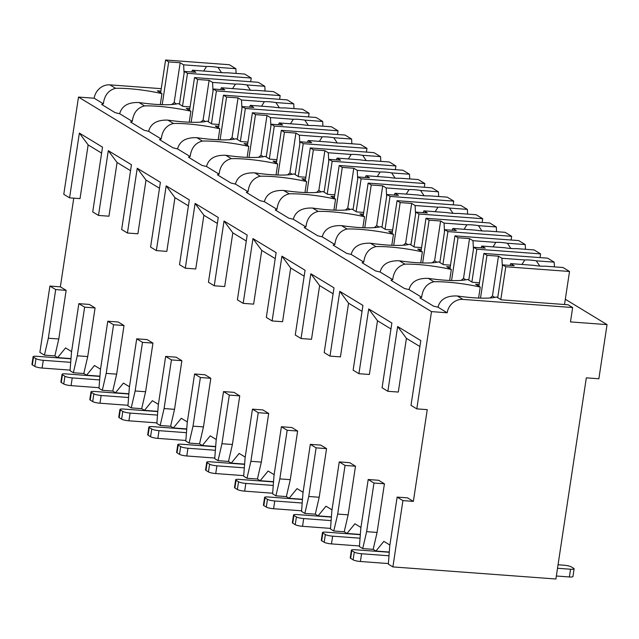 <?xml version="1.0" encoding="UTF-8"?>
<svg xmlns="http://www.w3.org/2000/svg" width="639" height="639" viewBox="0 0 639 639"><rect width="100%" height="100%" fill="white"/><g stroke="black" fill="none" stroke-linecap="round" stroke-linejoin="round"><path stroke-width="0.96" d="M427.243 409.647L416.796 408.872L431.501 311.608L447.18 312.775A14.769 13.363 -58.7 0 1 462.932 299.411L572.648 307.543L570.475 321.912L607.05 324.62L598.863 378.775L586.322 377.849L555.898 578.998L392.889 566.921L402.921 500.609L413.369 501.383L427.243 409.647M69.571 197.842L79.364 133.08L88.142 144.901L80.019 198.617L69.571 197.842L63.78 194.328L78.493 97.064L94.165 98.23A14.769 13.363 -58.7 0 1 109.924 84.867L161.252 88.669M130.548 170.677L117.073 162.49L108.95 216.206L98.502 215.431L92.719 211.916L102.512 147.146L79.364 133.08M159.486 188.265L146.012 180.078L137.888 233.794L127.441 233.019L121.65 229.497L131.45 164.734L108.295 150.66L98.502 215.431M188.417 205.846L174.95 197.659L166.827 251.375L156.371 250.6L150.588 247.085L160.381 182.315L137.233 168.249L127.441 233.019M217.356 223.434L203.881 215.247L195.758 268.963L185.31 268.188L179.519 264.674L189.32 199.903L166.172 185.837L156.371 250.6M246.287 241.023L232.82 232.836L224.696 286.552L214.249 285.777L208.458 282.254L218.25 217.492L195.103 203.418L185.31 268.188M275.225 258.603L261.75 250.416L253.627 304.132L243.179 303.357L237.396 299.843L247.189 235.072L224.041 221.006L214.249 285.777M304.164 276.192L290.689 268.005L282.566 321.721L272.118 320.946L266.327 317.431L276.128 252.661L252.972 238.595L243.179 303.357M333.095 293.78L319.628 285.593L311.505 339.309L301.049 338.534L295.266 335.012L305.059 270.249L281.911 256.175L272.118 320.946M362.033 311.361L348.559 303.174L340.435 356.889L329.988 356.115L324.197 352.6L333.997 287.83L310.85 273.764L301.049 338.534M390.964 328.949L377.497 320.762L369.374 374.478L358.926 373.703L353.135 370.189L362.928 305.418L339.78 291.352L329.988 356.115M419.903 346.538L406.428 338.351L398.305 392.058L387.857 391.292L382.074 387.769L391.867 323.007L368.719 308.933L358.926 373.703M416.796 408.872L411.005 405.358L420.805 340.587L397.65 326.521L387.857 391.292M58.788 338.989L48.34 338.215L55.697 289.579L66.144 290.354L58.788 338.989L54.874 355.915L44.426 355.14L39.874 352.377L49.906 286.064L60.354 286.839L73.765 198.154M431.501 311.608L78.493 97.064M406.428 338.351L397.65 326.521M389.886 545.035L383.847 541.369L375.932 551.042L373.168 549.356L362.712 548.581L359.406 546.577L360.843 528.134L368.2 479.506L378.647 480.28L384.43 483.795L377.082 532.431L373.168 549.356M360.947 527.455L354.917 523.788L347.001 533.453L344.229 531.776L333.782 531.001L330.475 528.988L331.905 510.553L339.261 461.917L349.709 462.692L355.5 466.214L348.143 514.842L344.229 531.776M332.008 509.866L325.978 506.2L318.062 515.873L315.291 514.187L304.843 513.413L301.536 511.4L302.974 492.965L310.33 444.337L320.778 445.111L326.561 448.626L319.204 497.254L315.291 514.187M303.078 492.278L297.047 488.611L289.124 498.284L286.36 496.599L275.912 495.824L272.605 493.819L274.035 475.376L281.392 426.748L291.839 427.523L297.63 431.037L290.274 479.673L286.36 496.599M274.139 474.697L268.108 471.031L260.193 480.696L257.421 479.018L246.973 478.244L243.667 476.231L245.104 457.796L252.453 409.16L262.901 409.934L268.692 413.457L261.335 462.085L257.421 479.018M245.208 457.109L239.17 453.442L231.254 463.115L228.49 461.43L218.035 460.655L214.728 458.642L216.166 440.207L223.522 391.579L233.97 392.354L239.753 395.868L232.404 444.496L228.49 461.43M216.27 439.52L210.239 435.854L202.323 445.527L199.552 443.841L189.104 443.067L185.797 441.062L187.227 422.627L194.583 373.991L205.031 374.766L210.822 378.28L203.466 426.916L199.552 443.841M187.331 421.94L181.3 418.273L173.385 427.938L170.613 426.261L160.165 425.486L156.859 423.473L158.296 405.038L165.653 356.41L176.1 357.177L181.883 360.7L174.527 409.327L170.613 426.261M158.4 404.351L152.37 400.685L144.446 410.358L141.682 408.672L131.235 407.898L127.928 405.893L129.358 387.45L136.714 338.822L147.162 339.597L152.953 343.111L145.596 391.747L141.682 408.672M129.461 386.763L123.431 383.096L115.515 392.769L112.744 391.084L102.296 390.317L98.989 388.304L100.427 369.869L107.775 321.233L118.231 322.008L124.014 325.531L116.657 374.158L112.744 391.084M100.531 369.182L94.492 365.516L86.577 375.189L83.813 373.503L73.357 372.729L70.05 370.716L71.488 352.281L78.845 303.653L89.292 304.428L95.075 307.942L87.727 356.57L83.813 373.503M71.592 351.594L65.561 347.928L57.646 357.6L54.874 355.915M66.144 290.354L60.354 286.839M88.142 144.901L101.609 153.096M413.369 501.383L407.578 497.869L397.131 497.094L402.921 500.609M70.993 358.591L57.646 357.6M99.932 376.171L86.577 375.189M128.87 393.76L115.515 392.769M157.801 411.348L144.446 410.358M186.74 428.929L173.385 427.938M215.67 446.517L202.323 445.527M244.609 464.106L231.254 463.115M273.548 481.686L260.193 480.696M302.479 499.275L289.124 498.284M331.417 516.863L318.062 515.873M360.348 534.444L347.001 533.453M392.889 566.921L388.344 564.157L389.782 545.722L397.131 497.094M389.287 552.032L375.932 551.042M70.977 358.83L36.671 356.29A5.679 1.014 8.6 0 0 33.116 356.698A5.679 1.014 8.6 0 0 33.516 357.161L35.992 358.663A5.679 1.014 8.6 0 0 43.284 360.308L70.705 362.337M70.098 370.117L42.11 368.048A5.679 1.014 -171.4 0 1 34.825 366.403L32.341 364.893A5.679 1.014 -171.4 0 1 31.95 364.43L33.116 356.698M55.697 289.579L49.906 286.064M73.357 372.729L77.271 355.795L84.628 307.167L95.075 307.942M84.628 307.167L78.845 303.653M102.296 390.317L106.21 373.384L113.566 324.756L124.014 325.531M113.566 324.756L107.775 321.233M131.235 407.898L135.148 390.972L142.497 342.336L152.953 343.111M142.497 342.336L136.714 338.822M160.165 425.486L164.079 408.553L171.436 359.925L181.883 360.7M171.436 359.925L165.653 356.41M189.104 443.067L193.018 426.141L200.374 377.513L210.822 378.28M200.374 377.513L194.583 373.991M218.035 460.655L221.949 443.73L229.305 395.094L239.753 395.868M229.305 395.094L223.522 391.579M246.973 478.244L250.887 461.31L258.244 412.682L268.692 413.457M258.244 412.682L252.453 409.16M275.912 495.824L279.826 478.899L287.175 430.263L297.63 431.037M287.175 430.263L281.392 426.748M304.843 513.413L308.757 496.479L316.113 447.851L326.561 448.626M316.113 447.851L310.33 444.337M333.782 531.001L337.696 514.068L345.052 465.44L355.5 466.214M345.052 465.44L339.261 461.917M362.712 548.581L366.626 531.656L373.983 483.02L384.43 483.795M373.983 483.02L368.2 479.506M44.426 355.14L48.34 338.215M87.727 356.57L77.271 355.795M117.073 162.49L108.295 150.66M116.657 374.158L106.21 373.384M146.012 180.078L137.233 168.249M145.596 391.747L135.148 390.972M174.95 197.659L166.172 185.837M174.527 409.327L164.079 408.553M203.881 215.247L195.103 203.418M203.466 426.916L193.018 426.141M232.82 232.836L224.041 221.006M232.404 444.496L221.949 443.73M261.75 250.416L252.972 238.595M261.335 462.085L250.887 461.31M290.689 268.005L281.911 256.175M290.274 479.673L279.826 478.899M319.628 285.593L310.85 273.764M319.204 497.254L308.757 496.479M348.559 303.174L339.78 291.352M348.143 514.842L337.696 514.068M377.497 320.762L368.719 308.933M377.082 532.431L366.626 531.656M607.05 324.62L565.323 299.26M572.648 307.543L568.103 304.779L501.232 299.819L496.575 296.991A43.172 7.708 8.6 0 1 457.284 295.977C446.541 295.569 440.111 299.308 437.979 307.183A43.172 7.708 8.6 0 1 433.426 306.089L419.935 297.886A43.172 7.708 8.6 0 1 421.652 297.263L409.04 289.595A43.172 7.708 8.6 0 1 404.495 288.508L390.996 280.305A43.172 7.708 8.6 0 1 392.721 279.674L380.101 272.006A43.172 7.708 8.6 0 1 375.556 270.92L362.065 262.717A43.172 7.708 8.6 0 1 363.783 262.094L351.17 254.426A43.172 7.708 8.6 0 1 346.626 253.332L333.127 245.128A43.172 7.708 8.6 0 1 334.852 244.505L322.232 236.837A43.172 7.708 8.6 0 1 317.687 235.751L304.188 227.548A43.172 7.708 8.6 0 1 305.913 226.917L293.301 219.249A43.172 7.708 8.6 0 1 288.748 218.163L275.257 209.959A43.172 7.708 8.6 0 1 276.975 209.336L264.362 201.668A43.172 7.708 8.6 0 1 259.817 200.574L246.319 192.371A43.172 7.708 8.6 0 1 248.044 191.748L235.424 184.08A43.172 7.708 8.6 0 1 230.879 182.994L217.388 174.79A43.172 7.708 8.6 0 1 219.105 174.167L206.493 166.499A43.172 7.708 8.6 0 1 201.948 165.405L188.449 157.202A43.172 7.708 8.6 0 1 190.174 156.579L177.554 148.911A43.172 7.708 8.6 0 1 173.009 147.817L159.51 139.621A43.172 7.708 8.6 0 1 161.236 138.99L148.623 131.322A43.172 7.708 8.6 0 1 144.071 130.236L130.58 122.033A43.172 7.708 8.6 0 1 132.297 121.41L119.685 113.742A43.172 7.708 8.6 0 1 115.14 112.648L101.641 104.445A43.172 7.708 8.6 0 1 103.366 103.822L94.165 98.23M103.366 103.822C104.437 95.307 108.502 90.131 115.571 88.302A43.172 7.708 8.6 0 1 161.963 93.629L157.306 90.802L160.884 91.065M190.087 106.913L182.938 106.378L178.281 103.55A43.172 7.708 8.6 0 1 138.99 102.536C128.255 102.128 121.817 105.866 119.685 113.742M132.297 121.41C133.367 112.895 137.441 107.719 144.51 105.89A43.172 7.708 8.6 0 1 190.901 111.218L186.245 108.39L189.823 108.654M161.236 138.99C162.306 130.476 166.372 125.308 173.441 123.471A43.172 7.708 8.6 0 1 219.832 128.806L215.183 125.979L218.754 126.242M173.441 123.471L167.929 120.124A43.172 7.708 8.6 0 0 207.22 121.138L211.876 123.966L219.017 124.493M190.174 156.579C191.245 148.064 195.31 142.888 202.379 141.059A43.172 7.708 8.6 0 1 248.771 146.387L244.114 143.559L247.692 143.823M202.379 141.059L196.86 137.704A43.172 7.708 8.6 0 0 236.15 138.719L240.807 141.554L247.956 142.082M219.105 174.167C220.175 165.653 224.249 160.477 231.318 158.648A43.172 7.708 8.6 0 1 277.709 163.975L273.053 161.148L276.631 161.411M231.318 158.648L225.799 155.293A43.172 7.708 8.6 0 0 265.089 156.307L269.746 159.135L276.895 159.67M248.044 191.748C249.114 183.233 253.18 178.065 260.249 176.228A43.172 7.708 8.6 0 1 306.64 181.564L301.983 178.736L305.562 179M260.249 176.228L254.737 172.873A43.172 7.708 8.6 0 0 294.028 173.896L298.677 176.723L305.825 177.251M276.975 209.336C278.045 200.822 282.118 195.646 289.187 193.817A43.172 7.708 8.6 0 1 335.579 199.144L330.922 196.317L334.501 196.58M289.187 193.817L283.668 190.462A43.172 7.708 8.6 0 0 322.959 191.476L327.615 194.312L334.764 194.839M305.913 226.917C306.984 218.402 311.049 213.234 318.118 211.405A43.172 7.708 8.6 0 1 364.51 216.733L359.861 213.905L363.431 214.169M318.118 211.405L312.607 208.05A43.172 7.708 8.6 0 0 351.897 209.065L356.554 211.892L363.695 212.428M334.852 244.505C335.922 235.991 339.988 230.815 347.057 228.986A43.172 7.708 8.6 0 1 393.448 234.321L388.792 231.486L392.37 231.757M347.057 228.986L341.538 225.631A43.172 7.708 8.6 0 0 380.828 226.653L385.485 229.481L392.634 230.008M363.783 262.094C364.853 253.579 368.927 248.403 375.996 246.574A43.172 7.708 8.6 0 1 422.387 251.902L417.73 249.074L421.309 249.338M375.996 246.574L370.476 243.219A43.172 7.708 8.6 0 0 409.767 244.234L414.423 247.069L421.572 247.597M392.721 279.674C393.792 271.16 397.857 265.992 404.926 264.155A43.172 7.708 8.6 0 1 451.318 269.49L446.661 266.663L450.239 266.926M404.926 264.155L399.415 260.808A43.172 7.708 8.6 0 0 438.705 261.822L443.354 264.65L450.503 265.177M421.652 297.263C422.722 288.748 426.796 283.572 433.865 281.743A43.172 7.708 8.6 0 1 480.256 287.079L475.6 284.243L479.178 284.515M433.865 281.743L428.346 278.388A43.172 7.708 8.6 0 0 467.636 279.411L472.293 282.238L479.442 282.765M161.963 93.629L160.301 104.612M447.18 312.775L437.979 307.183M480.256 287.079L478.595 298.054M167.929 120.124C157.186 119.717 150.756 123.455 148.623 131.322M196.86 137.704C186.125 137.305 179.687 141.035 177.554 148.911M225.799 155.293C215.063 154.886 208.626 158.624 206.493 166.499M254.737 172.873C243.994 172.474 237.556 176.204 235.424 184.08M283.668 190.462C272.933 190.063 266.495 193.793 264.362 201.668M312.607 208.05C301.864 207.643 295.434 211.381 293.301 219.249M341.538 225.631C330.802 225.232 324.364 228.962 322.232 236.837M370.476 243.219C359.741 242.812 353.303 246.55 351.17 254.426M399.415 260.808C388.672 260.4 382.234 264.139 380.101 272.006M428.346 278.388C417.61 277.989 411.173 281.719 409.04 289.595M190.901 111.218L189.24 122.201M191.149 122.265L197.619 79.468L209.113 80.322L203.098 120.108L200.726 122.121M189.559 110.403L194.52 77.583L197.619 79.468M208.362 121.833L213.33 89.013L216.429 90.898L280.17 95.618L273.62 91.641L255.768 90.323A13.635 2.436 8.6 0 1 250.56 90.227A13.635 2.436 8.6 0 1 244.242 89.468L221.374 87.775L220.631 89.556M211.461 123.718L216.429 90.898M213.33 89.013L224.824 89.867L221.374 87.775M213.027 91.026L212.563 82.415L235.432 84.108L232.604 88.605M212.563 82.415L209.113 80.322M250.44 90.219L246.958 84.963L264.81 86.289L258.26 82.311L194.52 77.583M246.958 84.963A13.635 2.436 8.6 0 0 240.639 84.204A13.635 2.436 8.6 0 0 235.432 84.108M203.098 120.108L205.454 121.546M265.065 91.01L264.81 86.289M279.61 99.333L280.17 95.618M219.832 128.806L218.171 139.789M220.08 139.853L226.557 97.056L238.051 97.903L232.029 137.697L229.657 139.709M218.49 127.992L223.458 95.171L226.557 97.056M237.301 139.422L242.261 106.601L245.36 108.486L309.1 113.207L302.559 109.229L284.706 107.903A13.635 2.436 8.6 0 1 279.499 107.815A13.635 2.436 8.6 0 1 273.18 107.048L250.312 105.355L249.569 107.144M240.4 141.307L245.36 108.486M242.261 106.601L253.755 107.456L250.312 105.355M241.957 108.614L241.502 100.004L264.37 101.697L261.543 106.186M241.502 100.004L238.051 97.903M279.379 107.807L275.888 102.552L293.74 103.869L287.199 99.892L223.458 95.171M275.888 102.552A13.635 2.436 8.6 0 0 269.578 101.785A13.635 2.436 8.6 0 0 264.37 101.697M232.029 137.697L234.393 139.126M293.996 108.59L293.74 103.869M308.541 116.913L309.1 113.207M248.771 146.387L247.109 157.37M249.018 157.442L255.488 114.637L266.982 115.491L260.968 155.277L258.595 157.29M247.429 145.572L252.389 112.76L255.488 114.637M266.239 157.002L271.2 124.19L274.299 126.075L338.039 130.795L331.489 126.81L313.637 125.492A13.635 2.436 8.6 0 1 308.429 125.404A13.635 2.436 8.6 0 1 302.111 124.637L279.243 122.944L278.5 124.725M269.338 158.887L274.299 126.075M271.2 124.19L282.694 125.036L279.243 122.944M270.896 126.203L270.433 117.584L293.301 119.285L290.473 123.774M270.433 117.584L266.982 115.491M308.31 125.396L304.827 120.132L322.679 121.458L316.129 117.48L252.389 112.76M304.827 120.132A13.635 2.436 8.6 0 0 298.509 119.373A13.635 2.436 8.6 0 0 293.301 119.285M260.968 155.277L263.324 156.715M322.935 126.179L322.679 121.458M337.48 134.502L338.039 130.795M277.709 163.975L276.048 174.958M277.957 175.022L284.427 132.225L295.921 133.08L289.906 172.865L287.534 174.878M276.36 163.161L281.328 130.34L284.427 132.225M295.17 174.591L300.138 141.77L303.237 143.655L366.978 148.376L360.428 144.398L342.576 143.08A13.635 2.436 8.6 0 1 337.368 142.984A13.635 2.436 8.6 0 1 331.05 142.225L308.182 140.532L307.439 142.313M298.269 176.476L303.237 143.655M300.138 141.77L311.632 142.625L308.182 140.532M299.827 143.783L299.371 135.172L322.24 136.866L319.412 141.363M299.371 135.172L295.921 133.08M337.248 142.976L333.766 137.72L351.618 139.046L345.068 135.061L281.328 130.34M333.766 137.72A13.635 2.436 8.6 0 0 327.448 136.954A13.635 2.436 8.6 0 0 322.24 136.866M289.906 172.865L292.263 174.303M351.865 143.767L351.618 139.046M366.411 152.09L366.978 148.376M306.64 181.564L304.979 192.547M306.888 192.611L313.366 149.814L324.86 150.66L318.837 190.454L316.465 192.467M305.298 180.749L310.258 147.928L313.366 149.814M324.109 192.179L329.069 159.359L332.168 161.244L395.908 165.964L389.359 161.987L371.507 160.661A13.635 2.436 8.6 0 1 366.299 160.573A13.635 2.436 8.6 0 1 359.981 159.806L337.112 158.113L336.37 159.902M327.208 194.056L332.168 161.244M329.069 159.359L340.563 160.213L337.112 158.113M328.765 161.371L328.302 152.761L351.17 154.454L348.351 158.943M328.302 152.761L324.86 150.66M366.179 160.565L362.696 155.309L380.548 156.627L373.999 152.649L310.258 147.928M362.696 155.309A13.635 2.436 8.6 0 0 356.378 154.542A13.635 2.436 8.6 0 0 351.17 154.454M318.837 190.454L321.201 191.884M380.804 161.347L380.548 156.627M395.349 169.67L395.908 165.964M335.579 199.144L333.917 210.127M335.826 210.199L342.296 167.394L353.79 168.249L347.776 208.034L345.403 210.047M334.237 198.33L339.197 165.509L342.296 167.394M353.04 209.76L358.008 176.947L361.107 178.824L424.847 183.553L418.297 179.567L400.445 178.249A13.635 2.436 8.6 0 1 395.237 178.161A13.635 2.436 8.6 0 1 388.919 177.394L366.051 175.701L365.308 177.482M356.139 211.645L361.107 178.824M358.008 176.947L369.502 177.794L366.051 175.701M357.704 178.96L357.241 170.341L380.109 172.043L377.282 176.532M357.241 170.341L353.79 168.249M395.118 178.145L391.635 172.889L409.487 174.215L402.937 170.238L339.197 165.509M391.635 172.889A13.635 2.436 8.6 0 0 385.317 172.131A13.635 2.436 8.6 0 0 380.109 172.043M347.776 208.034L350.132 209.472M409.743 178.936L409.487 174.215M424.288 187.259L424.847 183.553M364.51 216.733L362.848 227.716M364.757 227.78L371.235 184.983L382.729 185.837L376.706 225.623L374.334 227.636M363.168 215.918L368.136 183.097L371.235 184.983M381.978 227.348L386.938 194.528L390.038 196.413L453.778 201.133L447.236 197.155L429.384 195.83A13.635 2.436 8.6 0 1 424.176 195.742A13.635 2.436 8.6 0 1 417.858 194.983L394.99 193.282L394.247 195.071M385.077 229.233L390.038 196.413M386.938 194.528L398.432 195.382L394.99 193.282M386.635 196.54L386.18 187.93L409.048 189.623L406.22 194.12M386.18 187.93L382.729 185.837M424.056 195.734L420.566 190.478L438.418 191.804L431.876 187.818L368.136 183.097M420.566 190.478A13.635 2.436 8.6 0 0 414.256 189.711A13.635 2.436 8.6 0 0 409.048 189.623M376.706 225.623L379.071 227.061M438.673 196.524L438.418 191.804M453.219 204.847L453.778 201.133M393.448 234.321L391.787 245.304M393.696 245.368L400.166 202.571L411.66 203.418L405.645 243.211L403.273 245.224M392.106 233.499L397.067 200.686L400.166 202.571M410.917 244.937L415.877 212.116L418.976 214.001L482.717 218.722L476.167 214.744L458.315 213.418A13.635 2.436 8.6 0 1 453.107 213.33A13.635 2.436 8.6 0 1 446.789 212.563L423.921 210.87L423.178 212.659M414.016 246.814L418.976 214.001M415.877 212.116L427.371 212.963L423.921 210.87M415.574 214.129L415.11 205.518L437.979 207.212L435.151 211.701M415.11 205.518L411.66 203.418M452.987 213.322L449.505 208.066L467.357 209.384L460.807 205.407L397.067 200.686M449.505 208.066A13.635 2.436 8.6 0 0 443.186 207.3A13.635 2.436 8.6 0 0 437.979 207.212M405.645 243.211L408.001 244.641M467.612 214.105L467.357 209.384M482.157 222.428L482.717 218.722M422.387 251.902L420.726 262.885M422.635 262.948L429.104 220.151L440.598 221.006L434.584 260.792L432.212 262.805M421.037 251.087L426.005 218.266L429.104 220.151M439.848 262.517L444.816 229.697L447.915 231.582L511.655 236.31L505.106 232.324L487.253 231.006A13.635 2.436 8.6 0 1 482.046 230.919A13.635 2.436 8.6 0 1 475.728 230.152L452.859 228.458L452.116 230.24M442.947 264.402L447.915 231.582M444.816 229.697L456.31 230.551L452.859 228.458M444.504 231.717L444.049 223.099L466.917 224.792L464.09 229.289M444.049 223.099L440.598 221.006M481.926 230.903L478.443 225.647L496.295 226.973L489.746 222.995L426.005 218.266M478.443 225.647A13.635 2.436 8.6 0 0 472.125 224.888A13.635 2.436 8.6 0 0 466.917 224.792M434.584 260.792L436.94 262.23M496.543 231.693L496.295 226.973M511.088 240.016L511.655 236.31M451.318 269.49L449.656 280.473M451.565 280.537L458.043 237.74L469.537 238.595L463.515 278.38L461.142 280.393M449.976 268.676L454.936 235.855L458.043 237.74M468.786 280.106L473.747 247.285L476.846 249.17L540.586 253.891L534.036 249.913L516.184 248.587A13.635 2.436 8.6 0 1 510.976 248.499A13.635 2.436 8.6 0 1 504.658 247.732L481.79 246.039L481.047 247.828M471.886 281.991L476.846 249.17M473.747 247.285L485.241 248.14L481.79 246.039M473.443 249.298L472.98 240.687L495.848 242.381L493.028 246.878M472.98 240.687L469.537 238.595M510.857 248.491L507.374 243.235L525.226 244.561L518.676 240.576L454.936 235.855M507.374 243.235A13.635 2.436 8.6 0 0 501.056 242.469A13.635 2.436 8.6 0 0 495.848 242.381M463.515 278.38L465.879 279.81M525.482 249.282L525.226 244.561M540.027 257.605L540.586 253.891M480.504 298.125L486.974 255.328L498.468 256.175L492.453 295.969L490.081 297.974M478.915 286.256L483.875 253.443L486.974 255.328M497.717 297.686L502.685 264.873L505.784 266.759L569.525 271.479L562.975 267.501L545.123 266.175A13.635 2.436 8.6 0 1 539.915 266.088A13.635 2.436 8.6 0 1 533.597 265.321L510.729 263.627L509.986 265.417M500.816 299.571L505.784 266.759M502.685 264.873L514.179 265.72L510.729 263.627M502.382 266.886L501.919 258.276L524.787 259.969L521.959 264.458M501.919 258.276L498.468 256.175M539.795 266.08L536.313 260.824L554.165 262.142L547.615 258.164L483.875 253.443M536.313 260.824A13.635 2.436 8.6 0 0 529.995 260.057A13.635 2.436 8.6 0 0 524.787 259.969M492.453 295.969L494.81 297.399M554.42 266.862L554.165 262.142M564.525 304.515L569.525 271.479M162.21 104.684L168.688 61.887L180.182 62.734L174.159 102.528L171.787 104.532M160.621 92.815L165.581 60.002L168.688 61.887M179.431 104.245L184.391 71.432L187.491 73.317L251.231 78.038L244.681 74.06L226.829 72.734A13.635 2.436 8.6 0 1 221.621 72.646A13.635 2.436 8.6 0 1 215.303 71.88L192.435 70.186L191.692 71.967M182.53 106.13L187.491 73.317M184.391 71.432L195.885 72.279L192.435 70.186M184.088 73.445L183.625 64.835L206.493 66.528L203.673 71.017M183.625 64.835L180.182 62.734M221.501 72.638L218.019 67.383L235.871 68.7L229.321 64.723L165.581 60.002M218.019 67.383A13.635 2.436 8.6 0 0 211.701 66.616A13.635 2.436 8.6 0 0 206.493 66.528M174.159 102.528L176.524 103.957M236.126 73.421L235.871 68.7M250.672 81.744L251.231 78.038M99.916 376.419L65.601 373.871A5.679 1.014 8.6 0 0 62.055 374.278A5.679 1.014 8.6 0 0 62.446 374.742L64.93 376.251A5.679 1.014 8.6 0 0 72.223 377.897L99.644 379.925M99.037 387.705L71.049 385.629A5.679 1.014 -171.4 0 1 63.756 383.991L61.28 382.481A5.679 1.014 -171.4 0 1 60.889 382.018L62.055 374.278M128.846 393.999L94.54 391.459A5.679 1.014 8.6 0 0 90.994 391.867A5.679 1.014 8.6 0 0 91.385 392.33L93.861 393.84A5.679 1.014 8.6 0 0 101.154 395.477L128.575 397.514M127.968 405.286L99.988 403.217A5.679 1.014 -171.4 0 1 92.695 401.572L90.211 400.062A5.679 1.014 -171.4 0 1 89.819 399.607L90.994 391.867M157.785 411.588L123.479 409.048A5.679 1.014 8.6 0 0 119.924 409.455A5.679 1.014 8.6 0 0 120.316 409.911L122.8 411.42A5.679 1.014 8.6 0 0 130.092 413.066L157.513 415.094M156.906 422.874L128.918 420.805A5.679 1.014 -171.4 0 1 121.626 419.16L119.15 417.65A5.679 1.014 -171.4 0 1 118.758 417.187L119.924 409.455M186.724 429.176L152.409 426.628A5.679 1.014 8.6 0 0 148.863 427.036A5.679 1.014 8.6 0 0 149.254 427.499L151.731 429.009A5.679 1.014 8.6 0 0 159.023 430.654L186.444 432.683M185.845 440.463L157.857 438.386A5.679 1.014 -171.4 0 1 150.564 436.741L148.08 435.239A5.679 1.014 -171.4 0 1 147.689 434.776L148.863 427.036M215.655 446.757L181.348 444.217A5.679 1.014 8.6 0 0 177.794 444.624A5.679 1.014 8.6 0 0 178.193 445.087L180.669 446.589A5.679 1.014 8.6 0 0 187.962 448.235L215.383 450.271M214.776 458.043L186.788 455.974A5.679 1.014 -171.4 0 1 179.503 454.329L177.019 452.819A5.679 1.014 -171.4 0 1 176.628 452.356L177.794 444.624M244.593 464.345L210.279 461.805A5.679 1.014 8.6 0 0 206.732 462.213A5.679 1.014 8.6 0 0 207.124 462.668L209.608 464.178A5.679 1.014 8.6 0 0 216.901 465.823L244.322 467.852M243.715 475.632L215.726 473.555A5.679 1.014 -171.4 0 1 208.434 471.917L205.958 470.408A5.679 1.014 -171.4 0 1 205.566 469.945L206.732 462.213M273.524 481.934L239.218 479.386A5.679 1.014 8.6 0 0 235.671 479.793A5.679 1.014 8.6 0 0 236.063 480.256L238.539 481.766A5.679 1.014 8.6 0 0 245.831 483.404L273.252 485.44M272.645 493.22L244.665 491.143A5.679 1.014 -171.4 0 1 237.373 489.498L234.888 487.996A5.679 1.014 -171.4 0 1 234.497 487.533L235.671 479.793M302.463 499.514L268.156 496.974A5.679 1.014 8.6 0 0 264.602 497.382A5.679 1.014 8.6 0 0 264.993 497.845L267.477 499.347A5.679 1.014 8.6 0 0 274.77 500.992L302.191 503.029M301.584 510.801L273.596 508.732A5.679 1.014 -171.4 0 1 266.303 507.086L263.827 505.577A5.679 1.014 -171.4 0 1 263.436 505.114L264.602 497.382M331.401 517.103L297.087 514.563A5.679 1.014 8.6 0 0 293.541 514.962A5.679 1.014 8.6 0 0 293.932 515.425L296.408 516.935A5.679 1.014 8.6 0 0 303.701 518.58L331.122 520.609M330.523 528.389L302.535 526.312A5.679 1.014 -171.4 0 1 295.242 524.675L292.758 523.165A5.679 1.014 -171.4 0 1 292.366 522.702L293.541 514.962M360.332 534.683L326.026 532.143A5.679 1.014 8.6 0 0 322.471 532.551A5.679 1.014 8.6 0 0 322.871 533.014L325.347 534.524A5.679 1.014 8.6 0 0 332.639 536.161L360.061 538.198M359.453 545.978L331.465 543.901A5.679 1.014 -171.4 0 1 324.181 542.255L321.697 540.754A5.679 1.014 -171.4 0 1 321.305 540.29L322.471 532.551M558.047 564.78L563.941 565.211A5.679 1.014 8.6 0 1 571.234 566.857L573.718 568.367A5.679 1.014 8.6 0 1 574.11 568.83A5.679 1.014 8.6 0 1 570.555 569.237L557.52 568.271M389.271 552.272L354.957 549.732A5.679 1.014 8.6 0 0 351.41 550.139A5.679 1.014 8.6 0 0 351.801 550.602L354.286 552.104A5.679 1.014 8.6 0 0 361.578 553.749L388.999 555.778M388.392 563.558L360.404 561.489A5.679 1.014 -171.4 0 1 353.111 559.844L350.635 558.334A5.679 1.014 -171.4 0 1 350.244 557.871L351.41 550.139M574.11 568.83L572.935 576.562A5.679 1.014 -171.4 0 1 569.389 576.969L556.353 576.003M32.341 364.893L33.516 357.161M34.825 366.403L35.992 358.663M42.11 368.048L43.284 360.308M115.571 88.302L109.924 84.867M144.51 105.89L138.99 102.536M462.932 299.411L457.284 295.977M61.28 382.481L62.446 374.742M63.756 383.991L64.93 376.251M71.049 385.629L72.223 377.897M90.211 400.062L91.385 392.33M92.695 401.572L93.861 393.84M99.988 403.217L101.154 395.477M119.15 417.65L120.316 409.911M121.626 419.16L122.8 411.42M128.918 420.805L130.092 413.066M148.08 435.239L149.254 427.499M150.564 436.741L151.731 429.009M157.857 438.386L159.023 430.654M177.019 452.819L178.193 445.087M179.503 454.329L180.669 446.589M186.788 455.974L187.962 448.235M205.958 470.408L207.124 462.668M208.434 471.917L209.608 464.178M215.726 473.555L216.901 465.823M234.888 487.996L236.063 480.256M237.373 489.498L238.539 481.766M244.665 491.143L245.831 483.404M263.827 505.577L264.993 497.845M266.303 507.086L267.477 499.347M273.596 508.732L274.77 500.992M292.758 523.165L293.932 515.425M295.242 524.675L296.408 516.935M302.535 526.312L303.701 518.58M321.697 540.754L322.871 533.014M324.181 542.255L325.347 534.524M331.465 543.901L332.639 536.161M350.635 558.334L351.801 550.602M353.111 559.844L354.286 552.104M360.404 561.489L361.578 553.749M569.389 576.969L570.555 569.237"/></g></svg>
